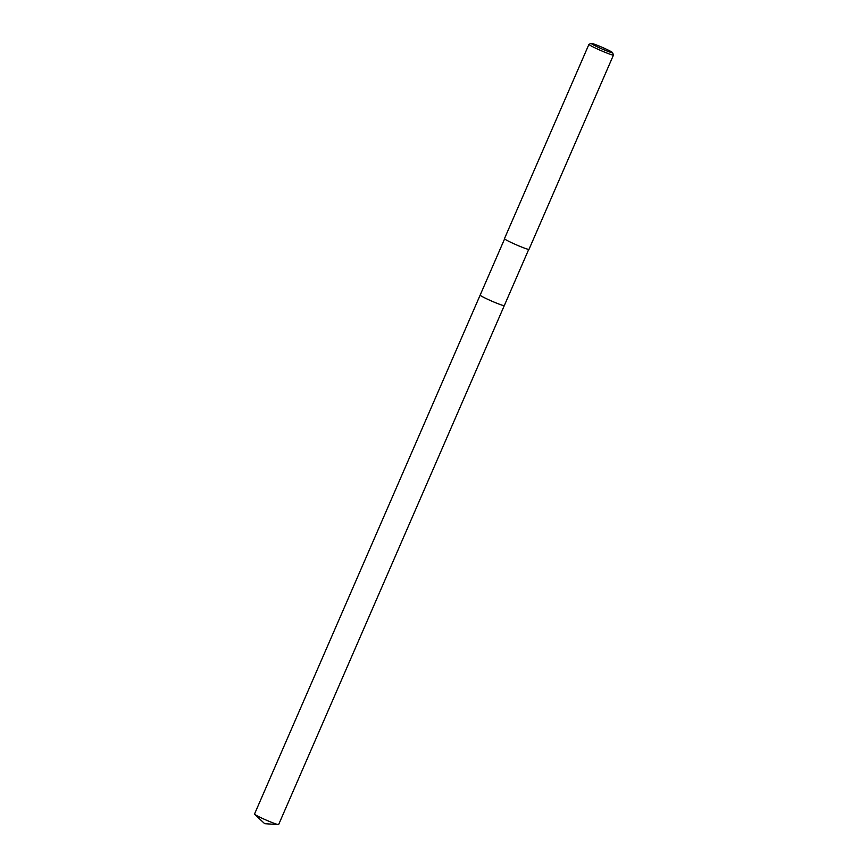 <?xml version="1.0" encoding="UTF-8"?>
<svg xmlns="http://www.w3.org/2000/svg" width="868" height="868" viewBox="0 0 868 868"><rect width="100%" height="100%" fill="white"/><g stroke="black" fill="none" stroke-linecap="round" stroke-linejoin="round"><path stroke-width="1.3" d="M503.907 305.644A13.161 0.901 -156.5 0 1 490.507 300.567A13.161 0.901 -156.5 0 1 480.156 295.098A13.161 0.901 -156.5 0 1 480.188 295.066A13.161 0.901 -156.5 0 0 490.398 300.523A13.161 0.901 -156.5 0 0 503.907 305.644A13.161 0.901 -156.5 0 0 504.297 305.59A13.161 0.901 -156.5 0 1 503.907 305.644M612.558 52.633L613.481 54.966A13.389 0.911 -156.5 0 1 613.481 55.042L529.003 249.344A13.389 0.911 -156.5 0 1 528.601 249.398A13.389 0.911 -156.5 0 1 514.974 244.233A13.389 0.911 -156.5 0 1 504.449 238.678L588.938 44.366A13.389 0.911 -156.5 0 1 588.992 44.322L591.325 43.411A11.599 0.792 -156.5 0 1 591.629 43.4A11.599 0.792 -156.5 0 1 603.076 47.718A11.599 0.792 -156.5 0 1 612.558 52.633A11.599 0.792 -156.5 0 1 612.211 52.742A11.599 0.792 -156.5 0 1 600.048 48.109A11.599 0.792 -156.5 0 1 591.325 43.411M613.481 55.042A13.389 0.911 -156.5 0 1 613.09 55.096A13.389 0.911 -156.5 0 1 599.462 49.932A13.389 0.911 -156.5 0 1 588.938 44.366M504.308 305.558A13.161 0.901 -156.5 0 1 504.297 305.59A13.161 0.901 -156.5 0 1 504.308 305.59A13.161 0.901 -156.5 0 1 489.161 299.959A13.161 0.901 -156.5 0 1 480.156 295.098A13.161 0.901 -156.5 0 1 480.167 295.077M528.731 249.409L278.65 824.535A13.161 0.901 -156.5 0 1 278.378 824.6A13.161 0.901 -156.5 0 1 263.525 818.915A13.161 0.901 -156.5 0 1 254.66 814.293A13.161 0.901 -156.5 0 1 254.519 814.043L504.59 238.917M254.66 814.293L264.675 823.678L278.378 824.6"/></g></svg>
